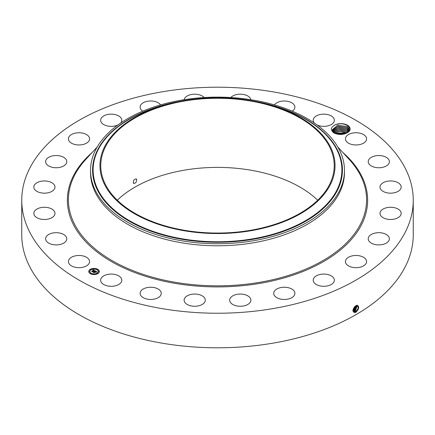 <?xml version="1.0" encoding="UTF-8"?>
<svg xmlns="http://www.w3.org/2000/svg" width="435" height="435" viewBox="0 0 435 435"><rect width="100%" height="100%" fill="white"/><g stroke="black" fill="none" stroke-linecap="round" stroke-linejoin="round"><path stroke-width="0.65" d="M413.25 200.22L413.25 234.78A195.75 113.013 180 0 1 272.609 343.22A195.75 113.013 180 0 1 21.75 234.78L21.75 200.22A195.75 113.013 180 0 1 162.391 91.78A195.75 113.013 180 0 1 413.25 200.22A195.75 113.013 180 0 1 272.609 308.665A195.75 113.013 180 0 1 21.75 200.22M357.2 305.256C359.44 306.49 359.087 308.779 356.151 312.129L354.471 312.602C352.23 310.867 352.709 308.556 355.917 305.669L356.325 305.473M117.298 200.22A116.721 67.387 180 0 1 184.641 170.118A116.721 67.387 180 0 1 317.702 200.22M348.087 132.284A9.178 5.302 180 0 0 349.762 127.455A9.178 5.302 180 0 0 335.173 124.829C330.6 127.276 330.187 129.994 333.939 132.996C339.131 135.16 343.846 134.921 348.087 132.284L347.413 132.713L335.526 133.279L332.753 130.957L332.405 129.619L337.652 125.28L347.005 126.547L349.153 128.727L349.495 130.163M89.142 259.864A10.581 6.106 180 0 1 89.572 261.582A10.581 6.106 180 0 1 80.497 267.628A10.581 6.106 180 0 1 68.839 263.3A10.581 6.106 180 0 1 68.409 261.582A10.581 6.106 180 0 1 77.484 255.535A10.581 6.106 180 0 1 89.142 259.864M45.626 238.94A10.581 6.106 180 0 1 45.621 238.793A10.581 6.106 180 0 1 56.077 232.687A10.581 6.106 180 0 1 66.778 238.652A10.581 6.106 180 0 1 66.783 238.793A10.581 6.106 180 0 1 56.327 244.905A10.581 6.106 180 0 1 45.626 238.94M34.126 211.937A10.581 6.106 180 0 1 45.664 207.31A10.581 6.106 180 0 1 54.989 213.378A10.581 6.106 180 0 1 54.69 214.819A10.581 6.106 180 0 1 43.147 219.441A10.581 6.106 180 0 1 33.827 213.378A10.581 6.106 180 0 1 34.126 211.937M35.121 184.135A10.581 6.106 180 0 1 47.023 181.145A10.581 6.106 180 0 1 54.989 187.066A10.581 6.106 180 0 1 53.69 189.992A10.581 6.106 180 0 1 41.787 192.982A10.581 6.106 180 0 1 33.827 187.066A10.581 6.106 180 0 1 35.121 184.135M48.546 157.432A10.581 6.106 180 0 1 60.133 155.975A10.581 6.106 180 0 1 66.783 161.646A10.581 6.106 180 0 1 63.858 165.865A10.581 6.106 180 0 1 52.271 167.317A10.581 6.106 180 0 1 45.621 161.646A10.581 6.106 180 0 1 48.546 157.432M73.482 133.643A10.581 6.106 180 0 1 84.172 133.534A10.581 6.106 180 0 1 89.572 138.857A10.581 6.106 180 0 1 84.493 144.077A10.581 6.106 180 0 1 73.809 144.186A10.581 6.106 180 0 1 68.409 138.857A10.581 6.106 180 0 1 73.482 133.643M117.825 125.024A10.581 6.106 180 0 1 114.198 126.117A10.581 6.106 180 0 1 100.637 120.256A10.581 6.106 180 0 1 108.239 114.389A10.581 6.106 180 0 1 121.8 120.256A10.581 6.106 180 0 1 120.631 123.045M142.789 111.164A10.581 6.106 180 0 1 140.108 107.097A10.581 6.106 180 0 1 150.439 100.991A10.581 6.106 180 0 1 160.569 104.911M184.179 99.697A10.581 6.106 180 0 1 197.207 94.352A10.581 6.106 180 0 1 204.162 97.538M230.838 97.538A10.581 6.106 180 0 1 245.362 94.922A10.581 6.106 180 0 1 250.821 99.697M274.431 104.911A10.581 6.106 180 0 1 291.613 102.676A10.581 6.106 180 0 1 294.892 107.097A10.581 6.106 180 0 1 292.211 111.164M314.369 123.045A10.581 6.106 180 0 1 313.2 120.256A10.581 6.106 180 0 1 320.921 114.372A10.581 6.106 180 0 1 332.818 117.075A10.581 6.106 180 0 1 334.363 120.256A10.581 6.106 180 0 1 328.371 125.758A10.581 6.106 180 0 1 317.175 125.024M366.161 137.139A10.581 6.106 180 0 1 366.591 138.857A10.581 6.106 180 0 1 357.516 144.904A10.581 6.106 180 0 1 345.858 140.581A10.581 6.106 180 0 1 345.428 138.857A10.581 6.106 180 0 1 354.503 132.811A10.581 6.106 180 0 1 366.161 137.139M389.374 161.505A10.581 6.106 180 0 1 389.379 161.646A10.581 6.106 180 0 1 378.923 167.758A10.581 6.106 180 0 1 368.222 161.793A10.581 6.106 180 0 1 368.217 161.646A10.581 6.106 180 0 1 378.673 155.54A10.581 6.106 180 0 1 389.374 161.505M400.874 188.507A10.581 6.106 180 0 1 389.336 193.129A10.581 6.106 180 0 1 380.011 187.066A10.581 6.106 180 0 1 380.31 185.625A10.581 6.106 180 0 1 391.853 180.998A10.581 6.106 180 0 1 401.173 187.066A10.581 6.106 180 0 1 400.874 188.507M399.879 216.309A10.581 6.106 180 0 1 387.976 219.294A10.581 6.106 180 0 1 380.011 213.378A10.581 6.106 180 0 1 381.31 210.448A10.581 6.106 180 0 1 393.213 207.457A10.581 6.106 180 0 1 401.173 213.378A10.581 6.106 180 0 1 399.879 216.309M386.454 243.013A10.581 6.106 180 0 1 374.867 244.465A10.581 6.106 180 0 1 368.217 238.793A10.581 6.106 180 0 1 371.142 234.579A10.581 6.106 180 0 1 382.729 233.122A10.581 6.106 180 0 1 389.379 238.793A10.581 6.106 180 0 1 386.454 243.013M361.518 266.802A10.581 6.106 180 0 1 350.827 266.911A10.581 6.106 180 0 1 345.428 261.582A10.581 6.106 180 0 1 350.507 256.367A10.581 6.106 180 0 1 361.191 256.258A10.581 6.106 180 0 1 366.591 261.582A10.581 6.106 180 0 1 361.518 266.802M326.761 286.051A10.581 6.106 180 0 1 313.2 280.189A10.581 6.106 180 0 1 320.802 274.327A10.581 6.106 180 0 1 334.363 280.189A10.581 6.106 180 0 1 326.761 286.051M284.561 299.454A10.581 6.106 180 0 1 273.729 293.348A10.581 6.106 180 0 1 284.06 287.236A10.581 6.106 180 0 1 294.892 293.348A10.581 6.106 180 0 1 284.561 299.454M237.793 306.093A10.581 6.106 180 0 1 229.707 300.155A10.581 6.106 180 0 1 242.784 294.218A10.581 6.106 180 0 1 250.87 300.155A10.581 6.106 180 0 1 237.793 306.093M189.638 305.517A10.581 6.106 180 0 1 184.13 300.155A10.581 6.106 180 0 1 199.785 294.794A10.581 6.106 180 0 1 205.293 300.155A10.581 6.106 180 0 1 189.638 305.517M143.387 297.768A10.581 6.106 180 0 1 140.108 293.348A10.581 6.106 180 0 1 146.524 287.731A10.581 6.106 180 0 1 157.992 288.927A10.581 6.106 180 0 1 161.271 293.348A10.581 6.106 180 0 1 154.855 298.959A10.581 6.106 180 0 1 143.387 297.768M102.181 283.37A10.581 6.106 180 0 1 100.637 280.189A10.581 6.106 180 0 1 108.358 274.306A10.581 6.106 180 0 1 120.256 277.008A10.581 6.106 180 0 1 121.8 280.189A10.581 6.106 180 0 1 114.079 286.072A10.581 6.106 180 0 1 102.181 283.37M97.788 273.653A5.291 3.056 180 0 1 92.024 274.316A5.291 3.056 180 0 1 88.756 271.494A5.291 3.056 180 0 1 90.306 269.336A5.291 3.056 180 0 1 96.07 268.672A5.291 3.056 180 0 1 99.338 271.494A5.291 3.056 180 0 1 97.788 273.653M352.992 310.737L353.688 311.754L355.661 311.634L358.217 308.361L357.695 305.435L357.157 305.299M250.359 230.327A116.721 67.387 180 0 1 100.779 165.664A116.721 67.387 180 0 1 184.641 101.002A116.721 67.387 180 0 1 334.221 165.664A116.721 67.387 180 0 1 250.359 230.327M136.623 179.193C134.361 178.731 133.268 180.052 133.344 183.162C135.579 183.608 136.677 182.287 136.623 179.193L136.302 178.883M133.344 183.162L133.654 183.467M335.173 124.829C339.469 123.257 343.509 123.469 347.304 125.459L349.49 127.727L347.271 132.795M99.338 271.56A5.291 3.056 0 0 0 96.021 268.792A5.291 3.056 0 0 0 90.306 269.466A5.291 3.056 0 0 0 88.756 271.56M353.682 311.748L355.651 311.629L358.201 308.361L357.69 305.43M330.296 184.772A117.553 67.871 180 0 1 184.402 230.789A117.553 67.871 180 0 1 104.704 146.557A117.553 67.871 180 0 1 171.847 103.122A117.553 67.871 180 0 1 263.153 103.122A117.553 67.871 180 0 1 330.296 184.772M344.471 170.438L344.471 172.477A126.971 73.308 180 0 1 253.246 242.817A126.971 73.308 180 0 1 90.529 172.477L90.529 170.438A126.971 73.308 180 0 1 95.662 149.798A126.971 73.308 180 0 1 181.754 100.093A126.971 73.308 180 0 1 344.471 170.438A126.971 73.308 180 0 1 339.338 191.074A126.971 73.308 180 0 1 253.246 240.778A126.971 73.308 180 0 1 90.529 170.438M89.882 271.56A4.171 2.409 0 0 0 89.882 271.625A4.171 2.409 0 0 0 92.454 273.849A4.171 2.409 0 0 0 96.994 273.327A4.171 2.409 0 0 0 98.218 271.625A4.171 2.409 0 0 0 98.212 271.56M97.092 269.629L97.69 269.629M97.092 273.49L97.69 273.49M98.479 271.56L99.077 271.56M90.404 273.49L91.002 273.49M93.748 274.289L94.346 274.289M90.404 269.629L91.002 269.629M93.748 268.83L94.346 268.83M89.017 271.56L89.621 271.56M353.437 311.552L355.129 311.308L357.401 305.326M349.468 130.565L349.153 128.716L346.983 126.525L337.631 125.275L332.405 129.619M91.1 269.792A4.171 2.409 0 0 0 89.882 271.494A4.171 2.409 0 0 0 92.454 273.718A4.171 2.409 0 0 0 96.994 273.196A4.171 2.409 0 0 0 98.218 271.494A4.171 2.409 0 0 0 95.64 269.27A4.171 2.409 0 0 0 91.1 269.792M97.163 269.434L97.712 269.564L97.163 269.434M97.163 273.294L97.712 273.425L97.163 273.294M98.549 271.364L99.098 271.494L98.549 271.364M90.475 273.294L91.024 273.425L90.475 273.294M93.819 274.093L94.368 274.224L93.819 274.093M90.931 269.695L90.382 269.564L90.931 269.695M94.275 268.895L93.726 268.765L94.275 268.895M89.545 271.625L88.996 271.494L89.545 271.625M353.443 311.558L355.112 311.297L357.391 305.326M95.135 270.858L94.433 271L94.21 270.467L92.432 271.696L91.687 271.261L93.732 270.342L92.992 270.217L93.857 270.271L92.921 270.157L93.193 269.727L95.135 270.858M95.113 270.972L94.428 271.076L95.096 270.934M94.466 270.739L92.497 271.886L91.66 271.402L92.448 271.81L94.183 270.554L94.482 270.76M97.016 271.918L96.255 272.044L95.733 271.331L94.966 271.772L95.738 271.44L96.255 271.929L95.738 271.489L95.107 271.853L95.89 271.989L95.205 272.386L94.83 271.853L93.998 272.571L93.199 272.109L95.319 270.934L97.016 271.918M96.94 272.049L96.233 272.131L96.945 272.016M95.249 272.5L95.934 272.049L95.249 272.5M94.83 272.011L94.063 272.788L93.117 272.196L94.014 272.712L94.835 271.962L95.167 272.207L94.835 271.962M332.46 130.157L338.087 126.259L346.983 127.607L349.153 129.809L349.435 130.636L349.153 129.799L346.983 127.607L338.104 126.264L332.465 130.163M93.193 269.727L94.993 270.88M93.732 270.342L92.106 271.282M95.325 271.07L96.82 271.935M95.33 271.184L94.64 271.587M94.379 271.734L93.677 272.141M95.352 271.995L95.662 272.12M95.107 271.853L95.352 272.125M354.59 310.981L357.064 305.299L354.579 310.971L353.302 311.308L354.579 310.971L354.84 311.612M347.005 128.711L349.153 130.886L346.983 128.684L338.555 127.265L332.628 130.696L338.555 127.27L347.005 128.711M352.774 310.976L354.057 310.65L356.673 305.354L354.046 310.644L352.763 310.971M346.983 129.766L339.017 128.281L332.916 131.234L339.061 128.287L347.005 129.788L348.865 131.479L346.983 129.766M352.986 310.552L353.524 310.324L356.221 305.517M352.986 310.541L353.514 310.318L356.211 305.522M347.005 130.87L348.392 131.968L346.983 130.848L339.561 129.309L333.34 131.778L339.556 129.32L347.005 130.87M353.024 309.976L355.678 305.81L353.024 309.959M347.766 132.468L346.983 131.925L340.105 130.359L333.922 132.316L340.121 130.369L347.005 131.952L347.761 132.474M353.215 309.133L354.971 306.354M353.225 309.106L354.949 306.37M346.929 132.974L340.703 131.43L334.711 132.854L340.708 131.441L346.918 132.98M345.771 133.474L335.798 133.398M345.76 133.48L335.809 133.404M344.025 133.985L337.468 133.947L344.003 133.991M342.9 152.549A150.14 86.685 180 0 1 259.771 283.397A150.14 86.685 180 0 1 96.798 251.773A150.14 86.685 180 0 1 92.1 152.549M355.912 312.27L355.661 311.634M337.81 147.003L349.256 159.482A149.08 86.07 180 0 1 259.472 282.348A149.08 86.07 180 0 1 102.013 254.187A149.08 86.07 180 0 1 85.744 159.482L97.19 147.003M354.394 312.656L354.351 311.966M355.373 311.944L355.129 311.308M263.153 103.122L265.807 103.769A124.394 71.819 180 0 1 336.859 190.166A124.394 71.819 180 0 1 182.477 238.858A124.394 71.819 180 0 1 98.141 149.727A124.394 71.819 180 0 1 169.193 103.769L171.847 103.122M353.872 312.33L353.829 311.634M180.182 101.306A124.937 72.134 0 0 0 97.619 149.836A124.937 72.134 0 0 0 182.325 239.359A124.937 72.134 0 0 0 337.381 190.454A124.937 72.134 0 0 0 254.818 101.306M354.308 311.286L354.057 310.65M353.769 310.96L353.524 310.324M353.236 310.628L352.992 309.997M333.939 132.996L334.923 132.974"/></g></svg>
